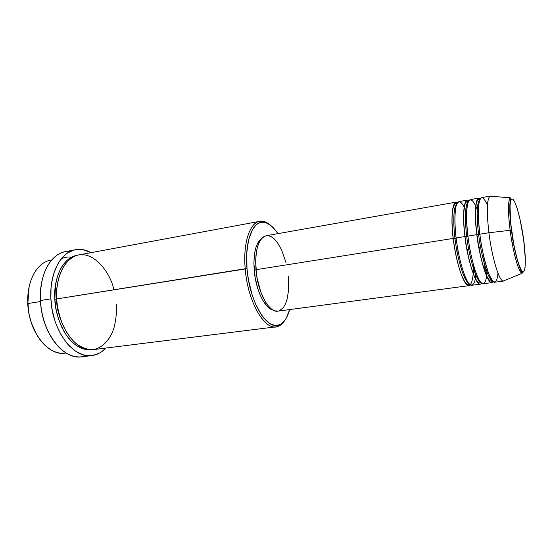 <?xml version="1.0" encoding="UTF-8"?>
<svg xmlns="http://www.w3.org/2000/svg" width="553" height="553" viewBox="0 0 553 553"><rect width="100%" height="100%" fill="white"/><g stroke="black" fill="none" stroke-linecap="round" stroke-linejoin="round"><path stroke-width="0.83" d="M487.442 205.239C483.142 195.631 480.267 195.32 478.801 204.299C478.082 214.246 478.435 224.207 479.859 234.196L488.907 232.758C491.949 257.47 499.186 281.304 503.195 281.048L504.412 280.551L503.527 281.048C499.587 282.479 492.032 258.244 488.907 232.758C486.474 211.211 486.847 199.018 490.034 196.177L510.364 197.815C507.239 200.02 508.656 219.755 510.143 230.276L488.907 232.758L510.143 230.276C507.875 211.205 507.951 200.386 510.364 197.815L509.797 205.661C509.61 211.923 510.163 220.122 511.449 230.255C513.855 250.523 519.509 268.578 522.073 273.327C518.928 273.348 512.914 252.12 510.143 230.276L511.532 230.29C509.776 218.573 508.629 195.7 513.101 199.433C517.76 205.087 522.454 229.633 523.67 239.967L525.309 258.714L525.053 267.486L524.5 270.203L523.684 271.613L522.633 271.647L521.382 270.265L518.451 263.415L516.896 258.168L513.91 245.048L510.695 223.08L509.997 205.681L510.384 202.059L511.055 199.785L511.974 198.907L513.101 199.433L514.394 201.313L517.255 208.695L520.145 219.831L523.67 239.967C525.232 250.516 526.774 272.912 522.633 271.647C518.147 268.205 512.783 241.55 511.532 230.29L510.143 230.276C511.352 241.938 517.49 271.924 522.073 273.327L523.67 271.627M454.988 238.384L453.184 238.426C451.248 225.43 450.882 198.976 457.628 202.46L456.128 202.128C451.912 204.306 450.923 216.403 453.184 238.426L255.956 269.705C257.677 292.343 269.097 313.102 277.924 311.145L469.075 285.645C464.306 287.166 456.073 263.477 453.184 238.426L454.988 238.384C453.543 227.511 452.651 207.769 456.84 203.732C452.651 207.769 453.543 227.511 454.988 238.384L456.121 238.06L454.988 238.384C456.08 250.55 462.598 280.599 469.269 283.896C462.598 280.599 456.08 250.55 454.988 238.384M466.538 217.405L465.467 214.315L466.538 217.405M465.716 210.154L466.594 212.352C461.762 200.483 458.174 198.693 455.81 206.988C454.504 217.018 454.601 227.345 456.107 237.963C459.025 263.048 467.195 286.786 471.903 285.265L480.433 284.131C475.926 285.625 467.914 261.749 464.949 236.56C462.979 223.405 462.426 196.591 468.937 200.552L467.403 200.131C463.428 202.274 462.612 214.419 464.949 236.56L456.107 237.963L464.949 236.56C465.923 251.069 475.774 290.581 481.767 283.26L480.433 284.131M466.753 236.518L465.018 236.587L466.753 236.518C465.26 225.465 464.244 205.225 468.329 201.617C464.244 205.225 465.26 225.465 466.753 236.518L467.921 236.179L466.753 236.518C467.893 248.85 474.515 279.645 480.861 282.431C474.515 279.645 467.893 248.85 466.753 236.518M478.497 218.953L477.218 214.716L478.497 218.953M477.322 209.76L478.345 212.663C473.603 199.308 469.988 196.488 467.506 204.202C466.172 214.301 466.31 224.933 467.914 236.09C470.9 261.313 478.85 285.237 483.287 283.744L491.914 282.597C487.684 284.062 479.9 260.007 476.859 234.672C474.84 221.338 474.094 194.117 480.384 198.645L478.815 198.112C475.089 200.221 474.433 212.407 476.859 234.672L467.914 236.09L476.859 234.672C477.91 249.362 487.739 289.502 493.248 281.615L491.914 282.597M478.663 234.631L476.935 234.7L478.663 234.631C477.121 223.398 475.974 202.626 479.942 199.495C475.974 202.626 477.121 223.398 478.663 234.631L479.866 234.278L478.663 234.631C479.845 247.136 486.578 278.712 492.564 280.938C486.578 278.712 479.845 247.136 478.663 234.631M66.139 352.987C60.726 353.92 55.265 352.62 49.77 349.109C37.95 341.63 28.618 322.662 27.837 303.556L27.733 303.77C28.369 315.023 31.272 325.157 36.429 334.171L31.127 322.254L28.818 313.15L27.664 299.104L29.102 286.903L27.837 303.556C28.721 331.62 48.263 356.229 65.185 353.132L66.173 353.008M113.946 289.772C110.559 273.334 94.19 250.412 76.95 255.355C60.201 261.106 55.577 285.514 56.752 298.924L247.004 268.689C244.467 241.336 252.783 220.405 263.767 222.278C268.654 222.963 273.369 226.751 277.896 233.649L274.71 229.336L270.396 225.175L266.007 222.776L263.829 222.285L259.62 222.783L257.636 223.785L255.749 225.285L252.382 229.758L248.608 239.843L246.735 253.239L247.004 268.689L248.394 279.389L252.127 294.839L255.548 304.06L261.68 315.314L263.892 318.224L268.44 322.613L270.721 324.065L275.187 325.447L279.376 324.811L281.325 323.761L284.83 320.291L286.357 317.913L289.668 309.576C287.442 317.526 284.104 322.565 279.652 324.694C267.541 331.565 249.486 302.436 247.004 268.689L245.207 268.751C247.737 303.362 266.304 333.176 278.726 326.076C281.283 324.915 283.509 322.71 285.41 319.461C282.839 323.844 279.728 326.298 276.065 326.823C263.753 329.533 247.571 300.625 245.207 268.751L56.752 298.924C57.809 327.5 76.998 352.669 93.388 349.614L276.065 326.823M86.793 355.551C80.088 358.067 73.12 357.162 65.897 352.842C52.411 344.796 41.44 322.772 40.493 300.521L40.362 300.749C41.192 314.457 44.828 326.616 51.256 337.226M71.6 257.117C67.971 256.723 64.535 257.29 61.279 258.825M56.759 299.125L56.586 299.152C56.074 292.786 56.821 285.687 58.825 277.848C56.821 285.687 56.074 292.786 56.586 299.152L54.851 299.228C53.378 285.445 59.04 258.127 77.8 255.133L72.125 256.848L66.982 260.373L62.51 265.627L60.588 268.848L57.484 276.334L55.507 284.961L54.851 299.228L56.586 299.152C56.51 309.286 60.146 320.837 67.501 333.798C60.146 320.837 56.51 309.286 56.586 299.152M478.857 247.709L480.64 247.44L478.857 247.709M475.787 275.09L475.953 272.726C475.587 285.196 471.011 290.187 465.709 277.931C460.511 265.889 457.303 248.131 456.107 237.963C453.833 215.912 454.773 203.801 458.935 201.631L467.403 200.131M455.16 251.311L458.091 250.862L455.16 251.311M466.939 249.521L469.905 249.071L466.939 249.521M470.409 284.871L469.075 285.645M254.18 270.203C255.7 289.8 264.852 308.615 273.023 310.053L270.673 309.106L267.472 306.618L262.855 300.41L260.097 294.853L257.733 288.396L255.147 277.647L253.868 262.924L254.643 252.963L255.949 247.371L257.809 242.871L260.138 239.636L261.887 238.239C255.749 242.788 253.177 253.44 254.18 270.203L255.97 269.919L254.18 270.203M75.485 249.714L65.475 251.608C50.613 253.903 38.986 275.138 40.493 300.521C41.579 332.318 63.263 360.19 81.789 356.796L91.902 355.572C73.59 358.945 52.051 330.853 50.89 298.848L40.493 300.521L50.89 298.848C49.335 273.3 60.789 251.974 75.485 249.714C80.71 248.788 85.909 249.762 91.079 252.638L83.185 249.721L76.694 249.521L73.514 250.191L67.452 253.067L64.639 255.265L59.586 261.113L57.408 264.714L53.897 273.099L51.65 282.79L51.035 287.995L50.89 298.848L52.182 309.88L54.858 320.595L56.676 325.676L61.176 335.014L66.623 342.929L69.623 346.247L76.01 351.459L82.68 354.639L86.026 355.441L92.586 355.475L98.759 353.478L101.628 351.763L105.879 348.058C101.821 352.365 97.162 354.867 91.902 355.572M40.404 301.544L27.837 303.556L40.404 301.544M512.016 242.387L513.371 242.124L512.016 242.387M497.983 273.189C496.76 284.947 493.573 284.83 488.423 272.836C483.923 258.666 481.069 245.788 479.859 234.196C477.412 211.896 478.027 199.702 481.684 197.608L490.352 196.073C486.882 198.14 486.405 210.368 488.907 232.758L479.859 234.196C482.921 259.564 490.649 283.668 494.804 282.21L503.527 281.048M486.612 276.092L486.661 275.726M486.965 271.945L487.062 268.869C487.158 282.051 483.204 289.454 477.84 277.399C472.587 265.481 469.158 246.597 467.914 236.09C465.557 213.914 466.331 201.762 470.244 199.633L478.815 198.112M490.352 196.073L491.34 196.28M51.74 259.945L50.758 260.124C37.162 262.198 26.544 281.124 27.837 303.556C27.387 288.908 30.539 277.267 37.286 268.634C41.468 263.615 46.272 260.733 51.719 259.972M50.42 335.83L48.076 331.454L44.219 321.846L42.747 316.717L40.804 306.106L40.265 295.426L40.535 290.207L42.305 279.507C40.645 286.115 40.003 293.194 40.362 300.749L40.493 300.521C39.954 283.302 43.632 269.857 51.533 260.187C57.104 253.882 63.471 250.91 70.625 251.276M86.496 349.441L86.856 349.261M92.462 349.703L86.047 349.71L80.081 347.754L74.247 343.952L71.455 341.395L66.284 335.07L61.853 327.348L58.369 318.542L55.998 309.023L54.851 299.228C54.892 308.539 57.954 319.302 64.051 331.517C71.551 344.346 81.021 350.408 92.462 349.703M259.71 221.338C263.359 220.73 267.071 222.119 270.846 225.52C268.046 222.997 265.26 221.573 262.468 221.241C251.186 219.285 242.608 240.707 245.207 268.751C242.878 243.251 249.728 222.652 259.71 221.338L78.713 254.94C65.524 256.924 55.335 276.085 56.752 298.924C57.042 306.362 59.012 314.934 62.648 324.632C65.613 331.047 69.484 336.853 74.247 342.044C79.494 346.454 85.038 349.026 90.858 349.752C102.429 349.323 110.752 338.733 114.056 327.5C116.109 318.991 116.883 311.394 116.365 304.703M288.417 276.631L288.555 290.297L287.125 299.132L285.472 303.936L283.323 307.641L279.306 310.807M277.806 311.159L274.634 310.779L271.343 308.927L268.067 305.643L264.935 301.032L260.795 292.025L256.958 277.426L255.631 262.15L255.991 255.085L257.014 248.802L258.652 243.555L260.822 239.539L263.428 236.891L266.228 235.709C258.362 238.405 254.94 249.735 255.956 269.705L453.184 238.426C454.428 249.61 458.617 271.447 464.734 282.016C470.962 292.247 474.052 278.069 473.271 264.099M266.359 235.689L267.908 235.633L271.088 236.601L274.288 238.944L277.392 242.539L281.622 249.942L285.998 262.544M485.361 267.258L485.195 272.152M483.889 257.124L484.283 269.899M474.37 267.935L474.287 271.198L474.37 267.935M469.552 284.187L468.633 284.36C468.17 285.072 466.773 283.979 464.444 281.083C462.322 277.191 460.621 273.002 459.336 268.523C456.654 259.523 454.621 249.5 453.246 238.447C451.808 225.997 451.656 216.285 452.789 209.317C454.677 202.198 455.727 203.877 456.087 203.483L457.02 203.373M466.58 212.594L465.695 210.389M481.048 282.631L480.211 282.77C475.449 284.85 467.886 260.574 465.011 236.587C462.93 221.553 463.718 206.546 465.191 203.891C465.916 202.239 466.725 201.437 467.61 201.492L468.446 201.375M478.345 212.94L477.308 210.022M492.675 281.062L491.976 281.166C486.488 282.666 480.073 258.389 476.928 234.7C475.214 219.824 475.055 209.269 476.458 203.034C477.101 200.621 478.048 199.426 479.306 199.453L480.004 199.35M278.726 326.076L279.652 324.694M503.195 281.048L522.073 273.327M266.221 235.709L456.128 202.128M262.468 221.241L263.767 222.278M486.979 268.613L486.495 275.816M475.87 272.505L475.214 278.415"/></g></svg>
